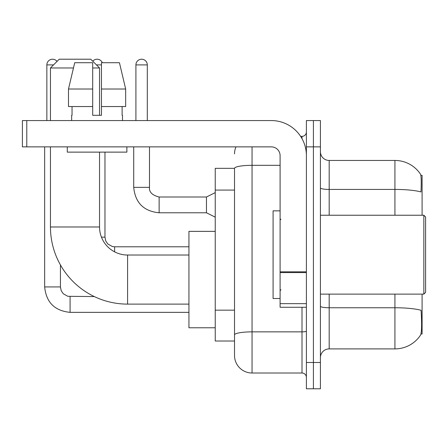 <?xml version="1.0" encoding="UTF-8"?>
<svg xmlns="http://www.w3.org/2000/svg" width="448" height="448" viewBox="0 0 448 448"><rect width="100%" height="100%" fill="white"/><g stroke="black" fill="none" stroke-linecap="round" stroke-linejoin="round"><path stroke-width="0.67" d="M422.094 215.236L422.094 175.353L420.851 175.353M420.958 334.001L422.094 334.001L422.094 294.123M234.517 168.342L215.236 168.342L215.236 341.018L234.517 341.018L234.517 355.477L234.517 168.342M320.415 357.672A8.764 8.764 0 0 1 329.185 348.902L394.923 348.902A30.677 30.677 0 0 0 420.571 335.059L420.398 335.317L420.571 335.059C421.624 332.59 421.865 325.517 421.294 313.841L421.07 310.296A30.677 5.326 180 0 0 394.923 307.754L394.923 294.123M313.404 362.488L313.404 388.786L320.415 388.786L320.415 362.488L313.404 362.488L313.404 388.786L306.393 388.786L306.393 362.488L313.404 362.488L313.404 146.866L313.404 362.488M306.393 362.488L306.393 120.568L313.404 120.568L313.404 146.866L313.404 120.568L320.415 120.568L320.415 362.488M394.923 215.236L394.923 189.426A30.677 5.326 180 0 1 421.002 191.946C421.422 181.849 421.254 175.935 420.504 174.199L420.504 174.199A30.677 30.677 0 0 0 394.923 160.451A30.677 30.677 0 0 1 420.398 174.037A30.677 30.677 0 0 0 394.923 160.451L329.185 160.451A8.764 8.764 0 0 1 320.415 151.687A8.764 8.764 0 0 0 329.185 160.451L329.185 215.236M252.05 146.866L252.05 373.01L302.008 373.01L302.008 307.272M300.614 136.349L302.008 136.349A4.385 4.385 0 0 0 306.393 131.964M234.517 345.839L234.517 337.949M306.393 377.39A4.385 4.385 0 0 0 302.008 373.01M234.517 153.877A17.528 17.528 0 0 1 235.984 146.866M252.05 373.01A17.528 17.528 0 0 1 234.517 355.477M125.67 106.546L125.67 89.018L119.442 62.72L125.67 89.018L125.67 106.546L101.461 106.546L101.461 62.72L119.442 62.72L125.67 89.018L101.461 89.018M188.938 304.114L127.585 304.114A77.134 77.134 0 0 1 50.45 226.979L50.45 146.866M127.585 304.114L127.585 255.03A28.05 28.05 0 0 1 99.534 226.979L99.534 152.124M73.466 67.978L50.45 67.978L59.214 59.214L90.77 59.214L99.534 67.978L92.697 67.978M99.534 115.31L99.534 67.978M50.45 120.568L50.45 67.978M215.236 231.364L188.938 231.364L188.938 327.779L215.236 327.779M46.855 120.568L46.855 64.91A5.695 5.695 0 0 1 57.036 61.393M44.666 146.866L44.666 286.933L60.441 286.933L60.441 264.947M92.758 61.202A5.695 5.695 0 0 1 102.34 62.72M101.444 237.149L104.966 237.149L104.966 152.124M306.393 307.272L280.095 307.272L280.095 271.824L306.393 271.824M306.393 155.63A35.062 35.062 0 0 0 271.331 120.568L26.785 120.568L26.785 146.866L271.331 146.866A8.764 8.764 0 0 1 280.095 155.63L280.095 271.824M26.785 146.866L22.4 146.866L22.4 120.568L26.785 120.568M101.461 115.31L92.697 115.31L101.461 115.31L101.461 106.546M71.663 115.31L72.038 115.31L71.663 115.31L71.663 120.568M122.5 115.31L122.119 115.31L122.5 115.31L122.5 120.568M122.119 106.546L122.119 115.31M92.697 89.018L68.488 89.018L74.715 62.72L92.697 62.72L92.697 115.31M72.038 115.31L72.038 106.546M67.278 146.866L67.278 152.124L126.879 152.124L126.879 146.866M92.697 106.546L68.488 106.546L68.488 89.018L74.715 62.72M423.847 215.236L425.6 216.989L425.6 292.37L423.847 294.123L423.847 215.236L320.415 215.236M280.095 210.851L273.084 210.851L273.084 298.502L280.095 298.502M135.912 120.568L135.912 64.91A5.695 5.695 0 0 1 141.607 59.214A5.695 5.695 0 0 1 147.302 64.91L147.302 120.568M215.236 217.162L206.472 212.783L206.472 197.002L215.236 192.623M133.717 146.866L133.717 187.359L149.498 187.359L149.498 146.866M234.517 190.07L215.236 190.07M234.517 310.156L215.236 310.156M394.923 348.902L394.923 307.754L329.185 307.754L329.185 348.902M420.504 174.199A30.677 30.677 0 0 0 394.923 160.451L394.923 189.426L329.185 189.426A8.764 1.523 0 0 1 320.415 187.902M320.415 146.866L306.393 146.866M329.185 294.123L329.185 307.754A8.764 1.523 0 0 1 320.415 306.23M306.393 331.1A4.385 0.762 0 0 1 302.008 331.862L252.05 331.862A17.528 3.046 180 0 0 234.517 334.902M234.517 168.364A17.528 3.046 180 0 1 252.05 165.323L280.095 165.323M302.008 138.656L302.008 136.349M50.45 226.979L99.534 226.979M188.938 312.351L70.084 312.351C54.662 310.828 46.189 302.355 44.666 286.933C46.189 302.355 54.662 310.828 70.084 312.351C54.662 310.828 46.189 302.355 44.666 286.933C46.189 302.355 54.662 310.828 70.084 312.351C54.662 310.828 46.189 302.355 44.666 286.933C46.189 302.355 54.662 310.828 70.084 312.351C54.662 310.828 46.189 302.355 44.666 286.933C46.189 302.355 54.662 310.828 70.084 312.351L70.084 296.593M46.855 64.91L53.519 64.91M96.466 64.91L101.461 64.91M114.61 251.849L114.61 246.792L188.938 246.792M306.393 272.586L280.095 272.586M280.095 303.649L306.393 303.649M206.472 212.783L159.135 212.783C143.718 211.254 135.24 202.782 133.717 187.359C135.24 202.782 143.718 211.254 159.135 212.783C143.718 211.254 135.24 202.782 133.717 187.359C135.24 202.782 143.718 211.254 159.135 212.783C143.718 211.254 135.24 202.782 133.717 187.359C135.24 202.782 143.718 211.254 159.135 212.783C143.718 211.254 135.24 202.782 133.717 187.359C135.24 202.782 143.718 211.254 159.135 212.783C143.718 211.254 135.24 202.782 133.717 187.359C135.24 202.782 143.718 211.254 159.135 212.783C143.718 211.254 135.24 202.782 133.717 187.359C135.24 202.782 143.718 211.254 159.135 212.783C143.718 211.254 135.24 202.782 133.717 187.359C135.24 202.782 143.718 211.254 159.135 212.783C143.718 211.254 135.24 202.782 133.717 187.359C135.24 202.782 143.718 211.254 159.135 212.783L159.135 197.019C152.18 195.25 148.966 192.035 149.498 187.359C148.966 192.035 152.18 195.25 159.135 197.002C152.18 195.25 148.966 192.035 149.498 187.359C148.966 192.035 152.18 195.25 159.135 197.002C152.18 195.25 148.966 192.035 149.498 187.359C148.966 192.035 152.18 195.25 159.135 197.002C152.18 195.25 148.966 192.035 149.498 187.359C148.966 192.035 152.18 195.25 159.135 197.002C152.18 195.25 148.966 192.035 149.498 187.359C148.966 192.035 152.18 195.25 159.135 197.002C152.18 195.25 148.966 192.035 149.498 187.359C148.966 192.035 152.18 195.25 159.135 197.002C152.18 195.25 148.966 192.035 149.498 187.359C148.966 192.035 152.18 195.25 159.135 197.002C152.18 195.25 148.966 192.035 149.498 187.359C148.966 192.035 152.18 195.25 159.135 197.002L206.472 197.002M135.912 64.91L147.302 64.91M188.938 255.03L127.585 255.03M60.441 286.933L61.208 290.696L63.263 293.754L67.827 296.307L94.326 296.576M104.966 237.149L105.734 240.912L107.794 243.964L112.353 246.523L114.61 246.792M320.415 294.123L423.847 294.123M280.974 219.615L280.095 218.742M280.974 289.738L280.095 290.618M133.717 187.359C135.24 202.782 143.718 211.254 159.135 212.783M149.498 187.359C148.966 192.035 152.18 195.25 159.135 197.002"/></g></svg>
